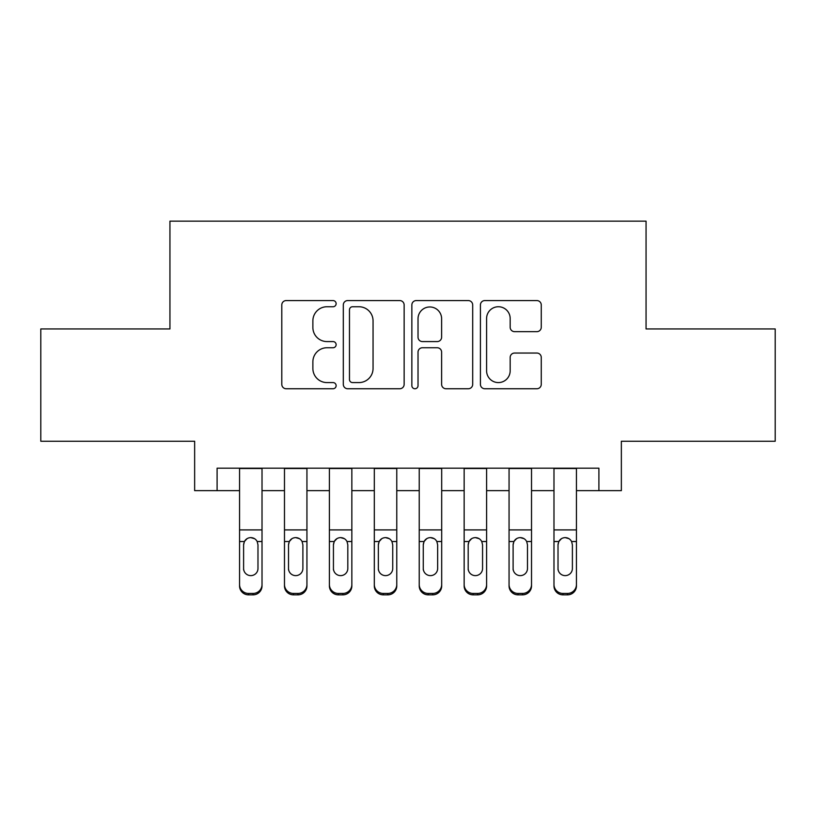 <?xml version="1.0" encoding="UTF-8"?>
<svg xmlns="http://www.w3.org/2000/svg" width="816" height="816" viewBox="0 0 816 816"><rect width="100%" height="100%" fill="white"/><g stroke="black" fill="none" stroke-linecap="round" stroke-linejoin="round"><path stroke-width="1.22" d="M336.131 303.664A3.091 3.091 0 0 0 333.05 300.574L286.202 300.574A4.406 4.406 0 0 0 281.795 304.99L281.795 384.346A4.406 4.406 0 0 0 286.202 388.753L333.05 388.753A3.091 3.091 0 0 0 336.131 385.672A3.091 3.091 0 0 0 333.05 382.582L326.981 382.582A14.107 14.107 0 0 1 312.875 368.475L312.875 361.865A14.107 14.107 0 0 1 326.981 347.749L333.05 347.749A3.091 3.091 0 0 0 336.131 344.668A3.091 3.091 0 0 0 333.05 341.578L326.981 341.578A14.107 14.107 0 0 1 312.875 327.471L312.875 320.861A14.107 14.107 0 0 1 326.981 306.745L333.05 306.745A3.091 3.091 0 0 0 336.131 303.664M536.846 331.663A4.406 4.406 0 0 0 541.263 327.247L541.263 304.99A4.406 4.406 0 0 0 536.846 300.574L484.826 300.574A4.406 4.406 0 0 0 480.42 304.99L480.42 384.346A4.406 4.406 0 0 0 484.826 388.753L536.846 388.753A4.406 4.406 0 0 0 541.263 384.346L541.263 357.449A4.406 4.406 0 0 0 536.846 353.042L514.59 353.042A4.406 4.406 0 0 0 510.173 357.449L510.173 370.79A11.791 11.791 0 0 1 498.382 382.582A11.791 11.791 0 0 1 486.591 370.79L486.591 318.546A11.791 11.791 0 0 1 498.382 306.745A11.791 11.791 0 0 1 510.173 318.546L510.173 327.247A4.406 4.406 0 0 0 514.59 331.663L536.846 331.663M217.097 490.651L217.097 468.19L598.903 468.19L598.903 490.651L621.353 490.651L621.353 441.242L775.2 441.242L775.2 328.95L646.058 328.95L646.058 221.146L169.942 221.146L169.942 328.95L40.8 328.95L40.8 441.242L194.647 441.242L194.647 490.651L239.557 490.651M404.144 304.99A4.406 4.406 0 0 0 399.738 300.574L347.708 300.574A4.406 4.406 0 0 0 343.301 304.99L343.301 384.346A4.406 4.406 0 0 0 347.708 388.753L399.738 388.753A4.406 4.406 0 0 0 404.144 384.346L404.144 304.99M416.262 300.574L468.292 300.574A4.406 4.406 0 0 1 472.699 304.99L472.699 384.346A4.406 4.406 0 0 1 468.292 388.753L446.026 388.753A4.406 4.406 0 0 1 441.619 384.346L441.619 352.165A4.406 4.406 0 0 0 437.213 347.749L422.443 347.749A4.406 4.406 0 0 0 418.027 352.165L418.027 385.672A3.091 3.091 0 0 1 414.946 388.753A3.091 3.091 0 0 1 411.856 385.672L411.856 304.99A4.406 4.406 0 0 1 416.262 300.574M262.018 490.651L284.478 490.651M306.938 490.651L329.399 490.651M351.849 490.651L374.309 490.651M396.77 490.651L419.23 490.651M441.691 490.651L464.151 490.651M486.601 490.651L509.062 490.651M531.522 490.651L553.982 490.651M576.443 490.651L598.903 490.651M352.553 306.745A3.091 3.091 0 0 0 349.472 309.835L349.472 379.501A3.091 3.091 0 0 0 352.553 382.582L358.948 382.582A14.107 14.107 0 0 0 373.055 368.475L373.055 320.861A14.107 14.107 0 0 0 358.948 306.745L352.553 306.745M441.619 318.76A11.791 11.791 0 0 0 429.828 306.969A11.791 11.791 0 0 0 418.027 318.76L418.027 337.171A4.406 4.406 0 0 0 422.443 341.578L437.213 341.578A4.406 4.406 0 0 0 441.619 337.171L441.619 318.76M239.557 542.936L239.557 584.531A8.986 8.915 -0 0 0 248.543 593.446L253.031 593.446A8.986 8.915 -0 0 0 262.018 584.531L262.018 585.939A8.986 8.915 180 0 1 253.031 594.854L253.031 593.446M257.978 568.497L257.978 544.833L257.978 568.497A7.191 7.13 180 0 1 250.787 575.627A7.191 7.13 180 0 0 257.978 568.497M243.607 569.905L243.607 568.497A7.191 7.13 180 0 0 250.787 575.627M247.044 538.672L244.402 541.528L243.607 544.282M254.541 538.672L250.787 537.611C253.654 537.724 255.785 539.019 257.183 541.528L257.978 544.833M262.018 468.19L262.018 584.531M239.557 468.19L239.557 585.939A8.986 8.915 180 0 0 248.543 594.854L253.031 594.854M239.557 541.528L244.402 541.528L243.607 544.833L243.607 568.497M244.402 541.528C245.789 539.029 247.921 537.724 250.787 537.611M284.478 542.936L284.478 585.939A8.986 8.915 180 0 0 293.464 594.854L297.952 594.854L297.952 593.446A8.986 8.915 0 0 0 306.938 584.531L306.938 585.939A8.986 8.915 180 0 1 297.952 594.854M302.889 568.497L302.889 544.833L302.889 568.497A7.191 7.13 180 0 1 295.708 575.627A7.191 7.13 180 0 0 302.889 568.497M288.517 569.905L288.517 568.497A7.191 7.13 180 0 0 295.708 575.627M291.955 538.672L289.313 541.528L288.517 544.282M299.452 538.672L295.708 537.611C298.574 537.724 300.696 539.019 302.093 541.528L302.889 544.833M329.399 542.936L329.399 585.939A8.986 8.915 180 0 0 338.375 594.854L342.873 594.854L342.873 593.446A8.986 8.915 0 0 0 351.849 584.531L351.849 585.939A8.986 8.915 180 0 1 342.873 594.854M347.81 568.497L347.81 544.833L347.81 568.497A7.191 7.13 180 0 1 340.619 575.627A7.191 7.13 180 0 0 347.81 568.497M333.438 569.905L333.438 568.497A7.191 7.13 180 0 0 340.619 575.627M336.875 538.672L334.234 541.528L333.438 544.282M344.372 538.672L340.619 537.611C343.485 537.724 345.617 539.019 347.014 541.528L347.81 544.833M374.309 542.936L374.309 585.939A8.986 8.915 180 0 0 383.296 594.854L387.784 594.854L387.784 593.446A8.986 8.915 0 0 0 396.77 584.531L396.77 585.939A8.986 8.915 180 0 1 387.784 594.854M392.731 568.497L392.731 544.833L392.731 568.497A7.191 7.13 180 0 1 385.54 575.627A7.191 7.13 180 0 0 392.731 568.497M378.359 569.905L378.359 568.497A7.191 7.13 180 0 0 385.54 575.627M381.796 538.672L379.154 541.528L378.359 544.282M389.293 538.672L385.54 537.611C388.406 537.724 390.538 539.019 391.935 541.528L392.731 544.833M419.23 542.936L419.23 585.939A8.986 8.915 180 0 0 428.216 594.854L432.704 594.854L432.704 593.446A8.986 8.915 0 0 0 441.691 584.531L441.691 585.939A8.986 8.915 180 0 1 432.704 594.854M437.641 568.497L437.641 544.833L437.641 568.497A7.191 7.13 180 0 1 430.46 575.627A7.191 7.13 180 0 0 437.641 568.497M423.269 569.905L423.269 568.497A7.191 7.13 180 0 0 430.46 575.627M426.707 538.672L424.065 541.528L423.269 544.282M434.204 538.672L430.46 537.611C433.327 537.724 435.448 539.019 436.846 541.528L437.641 544.833M306.938 468.19L306.938 585.939M284.478 468.19L284.478 584.531A8.986 8.915 0 0 0 293.464 593.446L297.952 593.446M293.464 593.446L293.464 594.854A8.986 8.915 180 0 1 284.478 585.939L284.478 584.531L284.478 585.939M284.478 541.528L289.313 541.528L288.517 544.833L288.517 568.497M289.313 541.528C290.7 539.029 292.832 537.724 295.708 537.611M351.849 468.19L351.849 585.939M329.399 468.19L329.399 584.531A8.986 8.915 0 0 0 338.375 593.446L342.873 593.446M338.375 593.446L338.375 594.854A8.986 8.915 180 0 1 329.399 585.939L329.399 584.531L329.399 585.939M329.399 541.528L334.234 541.528L333.438 544.833L333.438 568.497M334.234 541.528C335.621 539.029 337.753 537.724 340.619 537.611M396.77 468.19L396.77 585.939M374.309 468.19L374.309 584.531A8.986 8.915 0 0 0 383.296 593.446L387.784 593.446M383.296 593.446L383.296 594.854A8.986 8.915 180 0 1 374.309 585.939L374.309 584.531L374.309 585.939M374.309 541.528L379.154 541.528L378.359 544.833L378.359 568.497M379.154 541.528C380.542 539.029 382.673 537.724 385.54 537.611M441.691 468.19L441.691 585.939M419.23 468.19L419.23 584.531A8.986 8.915 0 0 0 428.216 593.446L432.704 593.446M428.216 593.446L428.216 594.854A8.986 8.915 180 0 1 419.23 585.939L419.23 584.531L419.23 585.939M419.23 541.528L424.065 541.528L423.269 544.833L423.269 568.497M424.065 541.528C425.452 539.029 427.584 537.724 430.46 537.611M464.151 542.936L464.151 585.939A8.986 8.915 180 0 0 473.127 594.854L477.625 594.854L477.625 593.446A8.986 8.915 0 0 0 486.601 584.531L486.601 585.939A8.986 8.915 180 0 1 477.625 594.854M482.562 568.497L482.562 544.833L482.562 568.497A7.191 7.13 180 0 1 475.381 575.627A7.191 7.13 180 0 0 482.562 568.497M468.19 569.905L468.19 568.497A7.191 7.13 180 0 0 475.381 575.627M471.628 538.672L468.986 541.528L468.19 544.282M479.125 538.672L475.381 537.611C478.237 537.724 480.369 539.019 481.766 541.528L482.562 544.833M486.601 468.19L486.601 585.939M464.151 468.19L464.151 584.531A8.986 8.915 0 0 0 473.127 593.446L477.625 593.446M473.127 593.446L473.127 594.854A8.986 8.915 180 0 1 464.151 585.939L464.151 584.531L464.151 585.939M464.151 541.528L468.986 541.528L468.19 544.833L468.19 568.497M468.986 541.528C470.373 539.029 472.505 537.724 475.381 537.611M509.062 542.936L509.062 585.939A8.986 8.915 180 0 0 518.048 594.854L522.536 594.854L522.536 593.446A8.986 8.915 0 0 0 531.522 584.531L531.522 585.939A8.986 8.915 180 0 1 522.536 594.854M527.483 568.497L527.483 544.833L527.483 568.497A7.191 7.13 180 0 1 520.292 575.627A7.191 7.13 180 0 0 527.483 568.497M513.111 569.905L513.111 568.497A7.191 7.13 180 0 0 520.292 575.627M516.548 538.672L513.907 541.528L513.111 544.282M524.045 538.672L520.292 537.611C523.158 537.724 525.29 539.019 526.687 541.528L527.483 544.833M531.522 468.19L531.522 585.939M509.062 468.19L509.062 584.531A8.986 8.915 0 0 0 518.048 593.446L522.536 593.446M518.048 593.446L518.048 594.854A8.986 8.915 180 0 1 509.062 585.939L509.062 584.531L509.062 585.939M509.062 541.528L513.907 541.528L513.111 544.833L513.111 568.497M513.907 541.528C515.294 539.029 517.426 537.724 520.292 537.611M553.982 542.936L553.982 585.939A8.986 8.915 180 0 0 562.969 594.854L567.457 594.854L567.457 593.446A8.986 8.915 0 0 0 576.443 584.531L576.443 585.939A8.986 8.915 180 0 1 567.457 594.854M572.393 568.497L572.393 544.833L572.393 568.497A7.191 7.13 180 0 1 565.213 575.627A7.191 7.13 180 0 0 572.393 568.497M558.022 569.905L558.022 568.497A7.191 7.13 180 0 0 565.213 575.627M561.459 538.672L558.817 541.528L558.022 544.282M568.966 538.672L565.213 537.611C568.079 537.724 570.2 539.019 571.598 541.528L572.393 544.833M576.443 468.19L576.443 585.939M553.982 468.19L553.982 584.531A8.986 8.915 0 0 0 562.969 593.446L567.457 593.446M562.969 593.446L562.969 594.854A8.986 8.915 180 0 1 553.982 585.939L553.982 584.531L553.982 585.939M553.982 541.528L558.817 541.528L558.022 544.833L558.022 568.497M558.817 541.528C560.204 539.029 562.336 537.724 565.213 537.611M257.183 541.528L262.018 541.528M239.557 529.91L262.018 529.91M239.557 468.506L262.018 468.506M248.543 593.446L248.543 594.854M302.093 541.528L306.938 541.528M284.478 529.91L306.938 529.91M284.478 468.506L306.938 468.506M347.014 541.528L351.849 541.528M329.399 529.91L351.849 529.91M329.399 468.506L351.849 468.506M391.935 541.528L396.77 541.528M374.309 529.91L396.77 529.91M374.309 468.506L396.77 468.506M436.846 541.528L441.691 541.528M419.23 529.91L441.691 529.91M419.23 468.506L441.691 468.506M481.766 541.528L486.601 541.528M464.151 529.91L486.601 529.91M464.151 468.506L486.601 468.506M526.687 541.528L531.522 541.528M509.062 529.91L531.522 529.91M509.062 468.506L531.522 468.506M571.598 541.528L576.443 541.528M553.982 529.91L576.443 529.91M553.982 468.506L576.443 468.506"/></g></svg>
